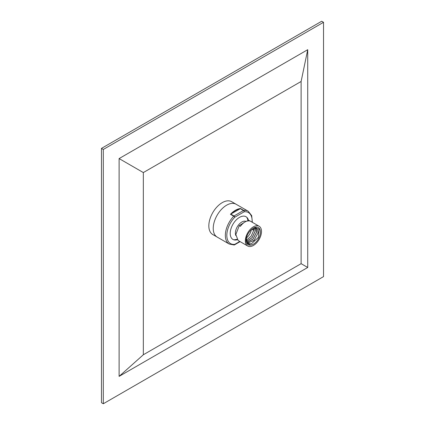 <?xml version="1.0" encoding="UTF-8"?>
<svg xmlns="http://www.w3.org/2000/svg" width="425" height="425" viewBox="0 0 425 425"><rect width="100%" height="100%" fill="white"/><g stroke="black" fill="none" stroke-linecap="round" stroke-linejoin="round"><path stroke-width="0.64" d="M240.04 208.85L230.435 214.285A18.944 10.938 -60 0 1 240.449 208.505L240.04 208.85A18.737 10.816 120 0 0 231.131 213.988M213.233 228.395A18.944 10.938 120 0 0 217.159 237.065A18.944 10.938 -60 0 1 213.233 228.395A18.944 10.938 -60 0 1 221.505 209.328A18.944 10.938 -60 0 1 236.103 204.25A18.944 10.938 120 0 0 231.636 203.421A18.944 10.938 120 0 0 213.233 228.395M248.476 220.331A13.101 7.565 120 0 0 248.439 220.187A13.101 7.565 120 0 0 238.292 218.153A13.101 7.565 120 0 0 230.212 233.426A13.101 7.565 120 0 0 237.123 239.78A13.101 7.565 120 0 0 237.235 239.748M246.505 221.244L248.524 220.309L249.592 220.729L259.133 226.238A11.422 6.593 -60 0 1 261.502 231.466A11.422 6.593 -60 0 1 256.514 242.957A11.422 6.593 -60 0 1 247.717 246.017A11.422 6.593 -60 0 1 247.717 232.831A11.422 6.593 -60 0 1 259.133 226.238M244.375 222.344L239.238 225.67L235.827 234.568L238.17 240.508L247.717 246.017M246.075 221.414A9.084 5.243 120 0 0 239.179 224.182A9.084 5.243 120 0 0 235.392 233.134A9.084 5.243 120 0 0 235.811 235.524M248.524 220.309L249.65 220.963C246.558 220.495 243.467 222.286 240.369 226.323L239.238 225.67M250.692 230.302A9.86 5.695 -60 0 1 253.428 228.076A9.86 5.695 -60 0 1 260.259 233.792A9.86 5.695 -60 0 1 250.692 245.113C248.567 245.374 247.116 244.481 246.341 242.436A10.381 5.992 -60 0 1 246.341 238C247.1 235.052 248.551 232.486 250.692 230.302M251.43 229.564C250.739 232.889 249.119 235.647 246.558 237.841M247.562 242.872L253.938 240.577L258.039 232.863L254.102 240.311L247.892 242.946M255.574 227.279L256.572 232.013L252.981 239.1L247.095 242.192M247.116 242.223L253.024 239.174L256.636 232.055L256.201 228.044M246.489 240.088L251.127 236.215L253.704 230.361L252.238 229.511M250.692 245.113L247.605 243.445L246.452 239.307A8.824 5.095 120 0 0 246.516 240.306L248.115 243.387L251.35 243.876L258.267 237.506L259.213 228.985L253.369 228.108M246.452 239.397L246.516 238.234M253.704 227.928L253.736 230.143M254.07 229.452L252.163 229.511M258.102 232.905L257.656 228.873L255.021 227.396M246.728 241.304L252.083 237.718L255.17 231.211L254.857 227.444M254.809 227.46L255.106 231.168L252.03 237.655L246.712 241.251M255.186 227.354L257.64 228.937L258.039 232.863M103.307 149.457L323.531 22.307L323.531 276.606L103.307 403.75L103.307 149.457L101.469 148.394L321.693 21.25L323.531 22.307M119.112 376.375L119.112 158.578L307.727 49.688L307.727 267.479L119.112 376.375L143.337 354.758L301.118 263.665L307.727 267.479M103.307 403.75L101.469 402.693L101.469 148.394M301.118 263.665L301.118 81.473L307.727 49.688M301.118 81.473L143.337 172.566L119.112 158.578M143.337 172.566L143.337 354.758M230.817 214.131L234.01 215.974A1.036 0.6 120 0 0 233.734 216.192A18.944 10.938 -60 0 0 229.272 244.062L212.755 234.526A18.944 10.938 -60 0 1 208.829 225.85A18.944 10.938 -60 0 1 217.101 206.784A18.944 10.938 -60 0 1 231.699 201.705L248.216 211.241L251.685 215.602L252.344 222.317M229.272 244.062L234.127 244.975A1.036 0.781 -96.4 0 0 234.743 244.37L239.801 241.448M240.284 208.664L243.477 210.508A1.036 0.6 -60 0 1 243.748 210.412A1.036 0.781 83.6 0 1 244.21 211.783A1.036 0.6 60 0 0 243.477 210.508L234.01 215.974A1.036 0.6 60 0 1 234.743 217.244A17.908 10.338 120 0 0 226.817 235.386A17.908 10.338 120 0 0 234.743 244.37A1.036 0.6 60 0 1 234.531 244.848A1.036 0.6 60 0 1 234.372 244.89M252.083 222.169A17.908 10.338 120 0 0 244.21 211.783L234.743 217.244A1.036 0.329 -136.2 0 0 233.734 216.192L230.435 214.285M240.449 208.505L243.748 210.412A18.944 10.938 -60 0 1 248.216 211.241M234.127 244.975A1.036 1.036 0 0 0 234.531 244.848L240.109 241.623M247.993 220.548A15.571 15.571 0 0 0 246.798 217.292M233.798 239.806A15.571 15.571 0 0 0 236.884 239.307"/></g></svg>
